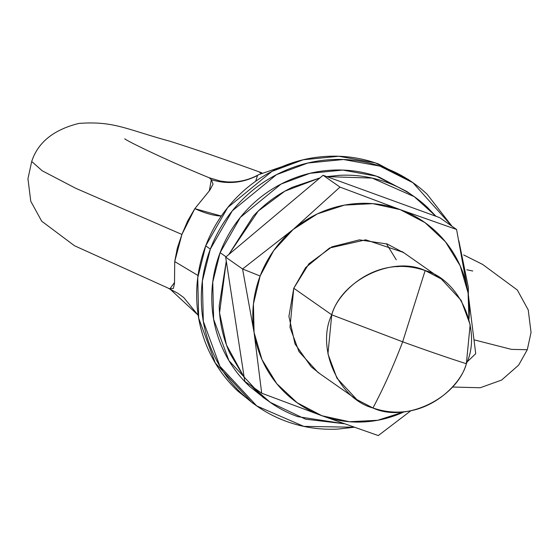 <?xml version="1.0" encoding="UTF-8"?>
<svg xmlns="http://www.w3.org/2000/svg" width="559" height="559" viewBox="0 0 559 559"><rect width="100%" height="100%" fill="white"/><g stroke="black" fill="none" stroke-linecap="round" stroke-linejoin="round"><path stroke-width="0.84" d="M261.968 172.892L259.041 171.83L260.941 173.43L259.041 171.83C225.822 159.762 196.174 149.588 170.111 141.294C125.663 129.171 114.029 120.849 78.812 123.427C53.601 129.737 37.9 142.412 31.709 161.467L27.95 178.74L30.766 201.24L41.68 221.182L74.494 245.743L169.838 288.884L173.43 288.381L174.506 283.182L174.729 261.57L177.301 248.238L181.906 234.452L75.731 188.285L42.232 170.802L31.709 161.467L42.232 170.802L75.731 188.285L181.906 234.452L187.691 220.889L194.825 208.654L209.793 190.249L213.042 184.121L211.309 179.712L209.206 177.783M463.642 254.918L482.62 264.428L517.32 290.002L528.234 309.945L531.05 332.444L527.291 349.717L511.471 349.382L474.27 339.886L511.471 349.382L527.291 349.717L518.633 365.132L501.591 380.085L480.188 387.757L452.266 387.024M372.951 407.972C405.086 423.142 456.451 398.812 466.353 363.727C447.689 357.753 426.461 350.444 402.669 341.808C393.417 366.096 383.509 388.156 372.951 407.972L356.831 399.587L336.93 378.157L327.944 353.875L331.746 314.815L402.669 341.808L425.147 270.563C393.012 255.393 341.647 279.731 331.746 314.815C336.672 293.734 374.97 253.402 425.147 270.563L402.669 341.808C426.461 350.444 447.689 357.753 466.353 363.727C482.277 330.83 459.617 279.591 425.147 270.563L441.268 278.948L461.168 300.379L470.154 324.66L466.353 363.727C461.427 384.809 423.121 425.14 372.951 407.972C383.509 388.156 393.417 366.096 402.669 341.808L331.746 314.815L293.775 288.241L331.746 314.815C315.821 347.712 338.481 398.944 372.951 407.972M257.538 175.484L255.645 181.284L257.538 175.484C242.746 183.107 227.331 184.519 211.309 179.712C227.331 184.519 242.746 183.107 257.538 175.484L258.069 175.037M396.268 259.802L386.402 243.71L396.268 259.802M394.095 266.685L398.853 266.559M168.727 288.507L169.838 288.884L198.186 315.206L169.838 288.884L174.506 282.554L174.729 261.57L198.019 275.517L174.729 261.57L181.906 234.452L194.825 208.654L209.332 190.843L211.309 179.712L209.22 177.762M221.322 216.053A58.905 22.22 34.4 0 1 194.825 208.654L221.322 216.053M258.705 174.646L299.603 160.657M254.072 332.451A110.444 107.209 -55 0 1 260.124 276.013L242.564 268.977L254.072 332.451L261.703 393.215L321.935 415.749L378.282 435.573L410.69 410.886L378.282 435.573L321.935 415.749L297.136 402.746L276.698 383.6L262.01 359.626L254.072 332.451L253.43 303.935L260.124 276.013L273.693 250.586L293.223 229.4L242.564 268.977L254.072 332.451L261.703 393.215L244.807 381.385L261.703 393.215L321.935 415.749A110.444 107.209 -55 0 1 254.072 332.451M356.831 399.587L317.896 372.336L298.967 351.583L289.981 327.301L293.775 288.241L288.912 316.394L295.033 343.981L311.216 366.809L319.951 373.775M466.975 362.036L475.723 353.693L468.093 292.937L456.577 229.463L400.23 209.639L339.998 187.097L293.223 229.4L317.372 213.88L344.505 205.104L372.769 203.658L400.23 209.639L425.029 222.643L445.467 241.788L460.155 265.763L468.093 292.937L468.959 319.126A110.444 107.209 -55 0 0 468.093 292.937L456.577 229.463L439.681 217.633L323.102 175.274L225.668 257.147L244.807 381.385L225.668 257.147L242.564 268.977L225.668 257.147L323.102 175.274L339.998 187.097L323.102 175.274L439.681 217.633L456.577 229.463L400.23 209.639A110.444 107.209 -55 0 1 468.093 292.937L475.723 353.693L466.975 362.036M404.059 411.85L377.66 420.284L349.403 421.738L321.935 415.749A110.444 107.209 -55 0 0 404.059 411.85M404.276 253.052L387.184 243.99L359.437 239.86L331.941 246.819L308.889 263.806L293.775 288.241L305.654 267.558L329.531 248.014L365.733 239.818L403.305 252.375L402.214 251.613L441.268 278.948M293.223 229.4L242.564 268.977L260.124 276.013A110.444 107.209 -55 0 1 293.223 229.4A110.444 107.209 -55 0 1 400.23 209.639L339.998 187.097L293.223 229.4M320.021 177.867L292.567 187.195C277.627 194.266 264.526 203.923 253.248 216.158L228.785 254.534L258.244 211.029L284.894 191.15L319.986 177.895M326.833 176.63L372.133 178.09L414.233 196.663L435.95 216.277M412.374 195.364L406.84 191.492L376.375 176.162L342.786 170.076L309.959 173.318L281.065 184.058L240.349 217.374L220.099 252.64L226.067 256.819L220.099 252.64L212.755 282.099L213.629 319.245L228.938 360.646L262.87 397.183L268.606 401.201M251.55 386.101L257.217 391.775C269.019 402.829 282.533 411.124 297.744 416.651L344.19 423.729L305.549 419.187L270.256 402.354L251.578 386.122M244.199 377.409L226.465 344.959L219.554 312.886L226.283 261.13L219.198 305.815C219.568 322.277 223.048 337.964 229.637 352.855L244.199 377.451M326.805 176.623L339.439 175.33C355.755 174.492 371.525 176.84 386.744 182.367C401.963 187.901 415.47 196.188 427.272 207.242L435.978 216.284M264.721 398.483L249.831 386.604C238.029 375.55 228.834 362.574 222.244 347.684C215.655 332.787 212.175 317.107 211.805 300.637C211.435 284.175 214.195 268.173 220.099 252.64C225.997 237.107 234.584 223.223 245.862 210.988C257.133 198.752 270.242 189.096 285.174 182.017C300.106 174.946 315.73 170.991 332.046 170.153C348.369 169.321 364.133 171.669 379.351 177.196L408.496 192.645M410.949 181.333L408.329 179.495L375.271 162.865L338.817 156.268L303.202 159.776L271.849 171.438L227.674 207.585L205.698 245.848L210.338 249.09L232.306 210.834L276.488 174.681L307.834 163.025L343.457 159.511L379.903 166.107L412.961 182.744L451.986 226.241M458.834 240.712L468.344 294.6M354.154 427.237L303.775 426.37L256.742 405.932L219.932 366.285L203.315 321.362L202.372 281.058L210.338 249.09L205.698 245.848L197.732 277.816L198.676 318.12L215.299 363.036L252.109 402.683L254.953 404.674M254.121 404.094L237.959 391.202C225.158 379.212 215.18 365.132 208.032 348.977C200.884 332.815 197.103 315.8 196.705 297.933C196.3 280.066 199.297 262.702 205.698 245.848C212.106 228.994 221.42 213.929 233.655 200.653C245.89 187.377 260.11 176.896 276.314 169.223C292.518 161.544 309.469 157.254 327.176 156.352C344.882 155.444 361.987 157.987 378.499 163.99L410.117 180.753M354.196 427.251L337.902 429.081C320.195 429.983 303.083 427.439 286.571 421.437C270.06 415.442 255.4 406.442 242.599 394.451C229.791 382.454 219.813 368.381 212.665 352.219C205.516 336.057 201.743 319.042 201.338 301.175C200.933 283.308 203.937 265.944 210.338 249.09C216.738 232.237 226.06 217.172 238.295 203.895C250.53 190.619 264.742 180.145 280.946 172.465C297.15 164.793 314.102 160.503 331.808 159.595C349.515 158.686 366.627 161.237 383.139 167.232C399.65 173.234 414.31 182.227 427.111 194.225L452.007 226.262M458.834 240.698L468.372 287.494L468.351 294.628M258.579 174.708C248.469 180.243 237.75 182.618 226.416 181.836L220.442 181.074L209.227 177.762C164.521 159.483 127.256 141.113 124.72 138.793L124.769 138.821M472.753 271.003L466.821 269.78M168.776 288.528L177.671 293.147L183.715 297.528L198.2 315.311"/></g></svg>
